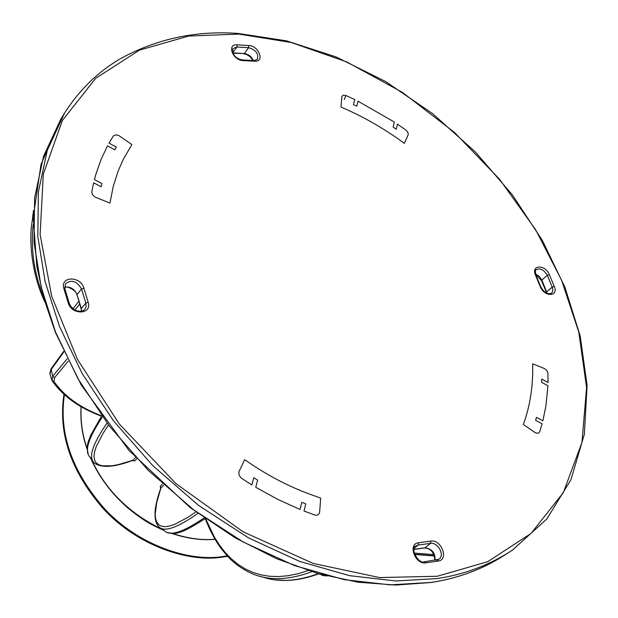 <?xml version="1.0" encoding="UTF-8"?>
<svg xmlns="http://www.w3.org/2000/svg" width="618" height="618" viewBox="0 0 618 618"><rect width="100%" height="100%" fill="white"/><g stroke="black" fill="none" stroke-linecap="round" stroke-linejoin="round"><path stroke-width="0.93" d="M63.994 394.369C57.907 433.651 71.163 471.951 103.778 509.263C137.428 545.539 187.864 562.565 222.063 557.173L227.594 556.293M64.396 394.732C58.702 433.875 72.19 472.005 104.851 509.108C138.532 545.122 188.691 561.932 222.743 556.586L227.231 555.899M109.942 203.083L113.295 186.227L118.053 171.294L123.121 159.645L131.881 144.566L118.95 135.636L116.377 134.786L113.496 135.751L108.992 143.106L116.323 147.099L114.817 149.834L107.486 145.84L101.004 159.622L95.844 174.407L94.438 179.537L101.908 183.561L101.136 186.821L93.635 182.789L91.758 192.059L92.406 194.5L94.824 196.964L109.942 203.083M345.941 95.512L354.763 99.598L353.434 104.581L356.756 106.196L358.077 101.213L394.354 122.094L393.141 127.099L396.285 129.208L397.498 124.195L406.126 130.228L407.926 132.553L408.289 134.569L404.311 143.337C384.141 128.521 363.029 116.423 340.981 107.053L341.893 96.4L343.423 95.149L345.941 95.512L344.226 99.529M532.654 363.824C533.272 385.485 530.182 405.709 523.376 424.489L535.211 432.67L537.421 433.303L538.881 432.839L539.753 431.611L542.094 423.801L535.636 420.333L536.439 417.343L542.874 420.804L545.879 406.088L547.934 385.748L541.607 382.303L541.731 379.066L548.058 382.511L547.888 372.499L546.621 370.259L544.628 368.645L532.654 363.824M320.665 498.139L316.354 496.524C292.059 488.297 268.513 476.254 245.725 460.395L244.612 459.761L238.888 471.905L239.058 475.134L241.198 478.054L251.858 484.921L253.766 477.76L257.621 480.124L255.728 487.27L277.721 499.352L300.031 509.464L301.777 502.303L305.763 503.879L304.025 511.055L314.608 514.964C317.49 515.667 319.174 514.647 319.661 511.913L320.665 498.139M245.122 459.885L244.612 459.761M160.765 488.282L163.492 485.346M160.587 488.776L160.325 486.157L160.889 488.089L156.686 502.666L155.218 514.114L155.589 518.556L156.717 522.086L158.648 524.651L161.406 526.196L164.991 526.69L169.425 526.08L174.716 524.342L187.949 517.312L195.914 511.951M136.702 458.973L134.763 460.858L132.128 460.619M134.763 460.858L132.623 460.441C114.956 467.061 102.518 468.135 95.303 463.662C87.779 459.012 91.626 445.57 106.852 423.338M108.32 425.277L103.059 433.318L96.215 446.667L94.554 451.997L94.013 456.455L94.562 460.055L96.161 462.812L98.764 464.736L102.325 465.848L112.113 465.771L118.254 464.643L132.816 460.31L135.512 457.691M64.496 113.256L66.064 110.776C80.224 89.27 97.914 72.151 119.135 59.421C155.744 38.996 195.489 30.344 238.37 33.472L286.536 40.865L336.269 57.003L385.593 81.53L432.53 113.581L475.281 151.873L512.307 194.801L542.434 240.564L564.929 287.308L580.147 335.759L587.1 385.47L584.35 434.245L571.001 479.599L546.845 518.973L512.6 549.989L509.865 551.789C487.702 565.771 463.392 574.709 436.918 578.579L395.875 580.982L349.68 575.682L299.823 561.476L248.552 537.899L198.594 505.439L152.77 465.617L113.442 420.765L82.179 373.566L59.544 326.605L45.129 281.669L37.837 236.547L38.37 192.028L47.308 150.259L64.496 113.256L60.742 119.313L43.577 156.238L34.616 197.899L34.029 242.271L41.228 287.223L55.512 331.982L77.992 378.726L109.062 425.694L148.15 470.306L193.728 509.896L243.43 542.148L294.469 565.563L344.118 579.638L390.143 584.86L431.055 582.419C457.451 578.518 481.708 569.587 503.84 555.621L508.127 552.894M308.181 570.553L297.822 573.767L287.888 575.76L278.401 576.579L269.371 576.254L260.796 574.825L252.692 572.33L245.068 568.799L237.93 564.28L231.31 558.819L225.207 552.477L219.606 545.285L214.508 537.297L205.802 519.074M311.827 571.696C288.892 580.209 269.039 580.889 252.283 573.728L250.661 573.033M262.557 576.988C278.509 582.488 297.111 581.368 318.37 573.635M163.337 529.448C168.15 537.027 181.754 533.187 204.141 517.907M197.86 513.388C175.806 528.931 162.449 532.963 157.791 525.501L157.791 525.485C153.279 518.711 154.268 506.304 160.765 488.274M102.271 417.111C87.316 439.668 83.654 453.357 91.294 458.162L92.105 459.274M33.496 210.614L32.769 215.829L33.496 210.591M31.479 226.126L33.426 212.067M33.163 224.828C30.691 249.448 34.029 273.086 43.175 295.736M101.228 415.659C80.062 407.671 64.295 396.254 53.928 381.406L54.6 377.621L68.266 361.128M81.167 406.721C80.371 421.206 82.379 435.226 87.192 448.776M90.684 457.699C104.99 489.811 129.417 513.998 163.963 530.236M172.298 533.427C187.756 538.479 202.001 540.418 215.025 539.251M437.289 576.254L379.591 577.575L313.164 563.423L242.998 531.75L176.068 483.724L119.305 424.01L77.404 359.313L51.673 296.176L40.116 234.508L43.314 174.129L62.356 120.525L95.651 78.355L139.359 50.174L188.629 36.053L238.942 34.09L291.117 42.472L346.675 61.885L402.341 92.329L454.415 132.368L499.591 179.282L535.605 229.664L561.561 280.155L578.827 332.221L586.575 387.54L581.947 442.519L563.307 492.639L531.032 533.442L487.664 561.708L437.289 576.254M248.838 45.531L237.134 44.828C226.613 43.847 232.561 60.309 242.866 60.564L254.601 61.205C264.991 62.07 258.965 45.825 248.838 45.531L248.598 47.71L236.895 47.014L232.708 52.808M88.158 302.163L83.847 288.058C80.51 275.682 59.784 276.169 63.901 288.637L68.173 302.843C71.588 315.474 92.437 314.655 88.158 302.163L85.848 303.106L86.149 306.42L84.813 309.425L83.538 310.499L80.155 311.379L76.516 310.707L74.021 309.425L70.923 306.528L69.231 303.284M430.87 541.082L418.556 542.743C407.455 543.77 415.049 564.782 425.872 562.813L438.201 561.036C449.131 559.862 441.476 539.205 430.87 541.082L430.53 543.369C437.807 542.071 445.292 555.211 438.865 559.259L437.22 559.985M554.246 286.343L549.317 274.601C545.292 264.295 530.839 264.635 535.42 275.002L540.341 286.814C544.435 297.297 558.927 296.725 554.246 286.343L552.253 287.123L552.894 290.638L551.565 293.341C547.571 294.593 544.002 292.469 540.858 286.968L540.341 286.814M73.048 308.714L78.795 301.345M79.629 304.095L74.994 310.012M160.325 486.157L162.194 484.18M535.42 275.002L535.937 275.164C535.196 271.48 535.281 269.68 536.2 269.765C540.155 267.795 543.871 269.672 547.332 275.389L541.832 280.016L539.329 276.385L535.536 273.99M547.239 293.45L541.832 280.016L541.522 280.611L546.389 292.252M549.317 274.601L547.332 275.389L552.253 287.123L546.721 291.719L546.737 293.226M540.881 287.03L535.96 275.226M435.049 560.248C435.358 552.932 431.997 548.784 424.952 547.811L424.543 547.973M413.859 549.34L424.952 547.811L430.53 543.369L418.224 545.045L418.556 542.743M436.671 560.093L438.201 561.036M424.605 561.747L425.872 562.813M438.865 559.259L424.69 561.731C418.077 564.759 410.012 547.339 415.605 546.15L418.224 545.045L414.114 548.351M81.112 308.977L77.011 294.469C74.307 288.791 70.174 286.366 64.62 287.2M63.901 288.637L64.936 289L65.547 283.685C71.618 279.344 76.949 281.113 81.545 289L77.011 294.469L81.275 308.536L81.46 311.256M81.615 311.225L81.275 308.536L85.848 303.106L81.545 289L83.847 288.058M68.173 302.843L69.208 303.199L64.96 289.085M232.731 52.87L244.342 53.534L232.893 53.241M244.434 53.403C248.482 54.492 251.464 56.871 253.388 60.541M253.249 60.533C251.541 56.578 248.575 54.245 244.342 53.534L248.598 47.71C256.014 49.95 258.903 53.851 257.273 59.421L253.998 60.572L254.601 61.205M253.898 60.564L242.279 59.931C235.45 58.494 232.283 54.739 232.785 48.667L236.895 47.014L237.134 44.828M242.866 60.564L242.171 59.923M63.832 351.951L50.892 369.966L49.958 373.913L51.58 379.483M51.989 380.464L52.731 376.254L51.039 368.907L63.592 351.433M52.082 380.688L53.928 381.406M67.13 358.826L52.731 376.254L54.6 377.621M323.484 575.597L322.31 574.732M326.976 575.968L323.036 575.559M414.083 553.056L434.114 554.632M535.698 274.516L541.499 280.549M424.643 547.965C430.854 548.46 434.261 552.569 434.856 560.279M424.558 547.973L413.844 549.448M64.627 287.355C67.594 285.624 76.98 291.039 76.841 294.917M243.832 53.866C247.795 54.477 250.792 56.694 252.816 60.51M60.927 119.019L40.989 164.55L33.233 217.212L36.833 266.636L44.179 299.375L55.411 332.43L81.29 385.053L129.092 450.599L190.22 507.656L235.319 537.915L276.516 558.672L317.768 573.465L357.884 582.195L395.821 585.061L430.731 582.527M205.246 518.687C209.927 530.653 215.257 540.65 221.259 548.676L227.996 556.718C234.755 563.879 242.851 569.549 252.268 573.713L252.291 573.72M275.219 579.854L286.559 580.433C296.609 580.194 307.37 577.977 318.826 573.767M167.54 532.585C173.403 533.589 177.289 533.519 179.189 532.368C182.418 532.137 191.078 527.556 205.161 518.626M101.545 416.099L90.568 435.505C88.706 441.793 86.033 442.936 88.142 454.068M434.624 556.015L414.547 554.454M45.014 302.295C33.078 277.536 29.007 245.84 31.58 225.022L31.58 224.967M49.811 373.365L51.039 368.907M52.275 380.974C63.152 396.393 79.567 408.119 101.499 416.169M322.874 575.489L319.058 573.836M414.446 554.199L434.554 555.798M81.082 406.675C80.17 421.059 82.209 435.304 87.2 449.417M90.298 457.359C98.525 476.354 111.101 493.272 128.011 508.127C145.948 522.619 151.897 524.798 164.334 530.63M171.634 533.411C186.93 538.541 201.406 540.518 215.072 539.336M430.808 582.519C457.977 578.378 482.403 569.356 504.095 555.458"/></g></svg>
